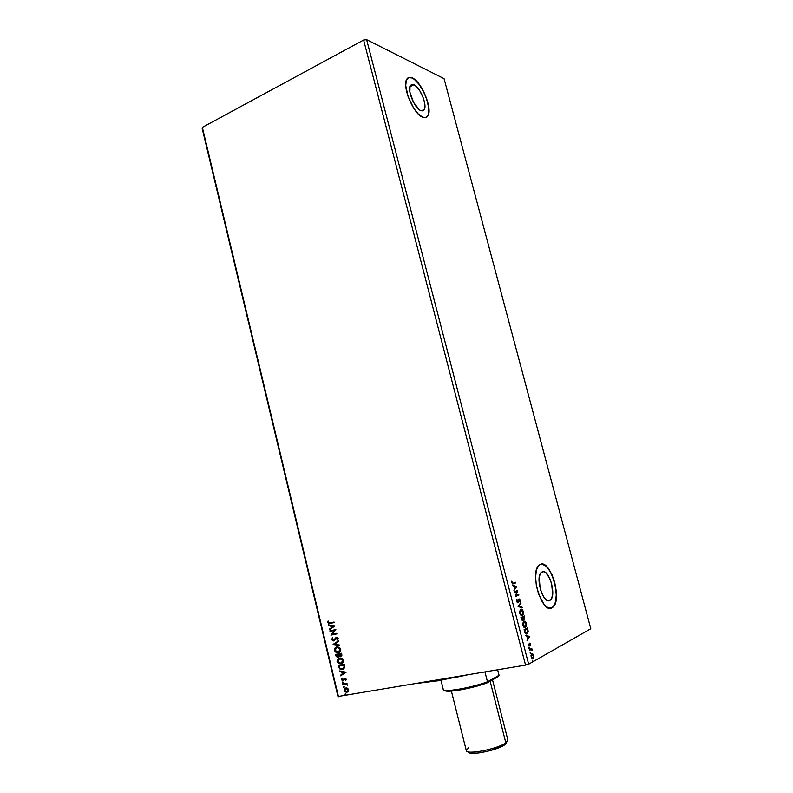 <?xml version="1.0" encoding="UTF-8"?>
<svg xmlns="http://www.w3.org/2000/svg" width="793" height="793" viewBox="0 0 793 793"><rect width="100%" height="100%" fill="white"/><g stroke="black" fill="none" stroke-linecap="round" stroke-linejoin="round"><path stroke-width="1.19" d="M413.946 84.722C420.27 87.23 427.695 105.856 424.037 109.949L420.756 110.584L419.358 109.761L413.49 102.287L409.862 92.008L410.031 86.219L411.557 84.464L413.946 84.722L416.84 86.933L419.784 90.749L423.363 98.154L424.681 103.14L424.572 108.899L423.105 110.733L420.756 110.584C414.541 108.463 406.809 89.45 410.506 85.307L413.946 84.722L409.862 86.774L413.946 84.722M549.747 600.489L547.269 600.41L544.573 598.13L542.075 593.987L540.172 588.624L539.19 577.671L540.261 573.785L542.194 571.803C548.756 568.432 556.666 594.611 550.649 599.845L549.747 600.489C543.284 604.405 535.067 577.75 541.123 572.546L543.383 571.634L546.01 572.933L549.767 578.444L551.631 583.688L552.642 594.463L551.631 598.398L549.747 600.489M550.857 608.271L551.918 607.934C542.134 614.089 529.526 573.398 538.744 565.488L540.439 564.338L538.824 565.409L536.474 569.909L535.592 576.967L536.336 585.502L538.606 594.165L544.038 604.415L548.151 607.854L551.918 607.934L554.753 604.702L556.26 598.715L556.24 590.894L554.713 582.399L551.908 574.479L548.231 568.274L544.206 564.705L540.439 564.338C550.431 559.422 562.346 599.032 553.236 606.982L551.72 607.973L553.028 607.022C561.84 599.379 550.966 561.166 540.885 564.19L540.885 564.19M426.218 117.443L427.457 116.353C432.998 110.138 421.826 81.976 412.191 78.021L412.36 77.932C422.005 81.887 433.166 110.058 427.635 116.264C426.485 117.79 424.85 118.117 422.709 117.245L426.267 117.423L428.458 114.608L428.983 109.256L426.604 98.322L421.202 87.121L416.751 81.332L412.36 77.932L408.712 77.496L406.363 80.133L405.719 85.495L408.137 96.746L413.748 108.254L418.317 114.043L422.709 117.245C413.312 114.162 401.417 85.129 407.057 78.804C408.286 77.149 410.06 76.862 412.36 77.932L408.276 77.694M529.09 646.206L529.883 643.757L530.626 645.393L530.576 643.728L529.526 643.292L528.901 645.581L528.088 643.757L528.307 645.77L529.258 645.809M338.482 696.76L202.344 127.366L363.62 40.027L525.551 665.109L337.977 696.502L202.205 128.575L337.977 696.502L525.551 665.109L363.62 40.027L366.634 39.65L444.06 78.656L590.795 628.75L528.644 664.197L366.634 39.65L528.644 664.197L525.551 665.109L528.644 664.197L590.795 628.75L444.06 78.656L366.634 39.65L363.62 40.027L202.344 127.366L338.482 696.76M335.003 625.955L328.431 624.834L328.58 625.459L330.681 625.816L331.187 627.907L329.452 629.067L329.601 629.692L335.003 625.955L328.431 624.834L328.58 625.459L330.681 625.816L331.187 627.907L329.452 629.067L329.601 629.692L335.003 625.955M337.015 639.723L337.491 640.1L338.205 638.702L336.946 637.374L335.598 637.879L333.853 640.318L332.515 639.743L332.743 637.75L331.811 639.069L332.396 640.575L333.972 640.903L336.886 637.959L337.491 640.1L338.165 638.444L336.966 637.374L335.598 637.879L333.704 640.357L332.436 639.525L332.743 637.75L331.831 639.693L332.802 637.81L331.831 639.693L333.288 640.962L336.609 637.968L337.55 638.563L337.015 639.723M336.856 646.949L334.705 648.436L334.458 650.617L336.034 652.411L338.809 652.55L340.524 651.093L340.703 648.991L339.374 647.346L336.856 646.949C335.142 647.266 334.329 648.436 334.418 650.448L337.164 652.748L338.274 652.698C340.019 652.391 340.841 651.212 340.742 649.16L337.996 646.9L336.856 646.949M339.533 658.071L337.362 659.548L337.124 661.729L338.7 663.533L341.486 663.691L343.21 662.244L343.329 659.974L341.783 658.349L339.533 658.071C337.808 658.378 336.995 659.538 337.084 661.56L339.9 663.89L340.95 663.83C342.695 663.543 343.528 662.363 343.428 660.311L340.603 658.021L339.533 658.071M346.135 672.226L339.493 670.928L339.642 671.562L341.763 671.968L342.269 674.08L340.514 675.21L340.663 675.834L346.135 672.226L339.493 670.928L339.642 671.562L341.763 671.968L342.269 674.08L340.514 675.21L340.663 675.834L346.135 672.226M342.596 682.01L342.199 682.585L342.824 682.981L342.953 682.069L342.199 682.585L342.824 682.981L342.745 682.01L342.199 682.585L342.596 682.01M343.656 686.451L343.3 687.125L343.974 687.392L344.023 686.51L343.27 687.016L343.884 687.412L344.281 686.837L343.27 687.016L343.656 686.451M345.391 693.687L345.005 694.252L345.708 694.628L345.758 693.746L345.005 694.252L346.016 694.083L345.005 694.252L345.391 693.687M347.592 688.255L345.877 687.967L344.489 688.75L344.103 690.495L345.262 691.962L347.106 692.18L348.464 691.218L348.543 689.236L346.511 687.937L344.103 690.495L346.273 692.249L348.345 691.387L348.702 689.702L347.592 688.255M346.531 683.834L347.047 683.14L342.606 683.923L342.745 684.498L346.105 684.101L347.453 685.182L346.531 683.834L347.047 683.14L342.606 683.923L342.745 684.498L345.778 684.062L347.453 685.182L346.531 683.834M345.332 680.067L346.184 679.462L345.332 678.243L344.083 678.521L342.953 680.245L342.12 679.819L342.348 678.788L341.545 679.105L342.417 680.771L343.756 680.503L344.886 678.788L345.798 680.335L346.154 679.105L345.084 678.193L342.953 680.245L341.852 678.53L341.545 679.829L343.111 680.82L345.054 678.778L345.332 680.067M338.621 667.29L340.326 669.48L343.379 669.233L344.737 667.389L344.251 664.415L338.195 665.555L338.621 667.29L338.452 665.505L338.621 667.29L341.198 669.679L342.249 669.619L344.737 667.389L344.251 664.415L338.195 665.555L338.621 667.29M335.885 655.92L337.382 657.377L338.72 657.04L339.285 655.88L341.03 656.257L341.872 655.395L341.565 653.263L335.528 654.433L335.885 655.92L337.471 657.387L339.285 655.88L340.742 656.336L341.823 654.324L341.565 653.263L335.528 654.433L335.885 655.92M333.119 644.382L339.741 645.671L339.592 645.046L334.587 644.144L338.72 641.408L338.571 640.784L333.119 644.382L338.581 640.843L333.119 644.382L339.741 645.671L339.592 645.046L334.587 644.144L338.72 641.408L338.571 640.784L333.119 644.382M330.007 631.406L334.468 630.475L330.899 635.124L336.906 633.885L336.777 633.31L332.287 634.241L335.875 629.583L329.868 630.832L330.007 631.406L330.126 630.782L330.007 631.406L334.468 630.475L330.899 635.124L336.906 633.885L336.777 633.31L332.287 634.241L335.875 629.583L329.868 630.832L330.007 631.406M328.074 621.008L327.707 622.455L328.58 623.556L334.2 622.604L334.061 622.039L329.135 623.02L328.074 621.008L327.727 622.555L328.808 623.605L334.2 622.604L334.061 622.039L329.006 623.011L328.074 621.008M530.279 652.391L530.448 653.472L530.279 652.391M529.02 647.564L529.238 648.634L529.02 647.564M529.655 636.412L525.62 635.52L527.097 636.492L527.692 638.781L527.008 640.873L529.684 636.511L525.62 635.52L527.097 636.492L527.692 638.781L527.008 640.873L529.655 636.412M523.816 621.325L522.676 623.853L523.41 626.619L525.144 627.679L526.433 626.242L526.175 622.842L524.649 621.236L523.4 621.623L522.874 625.32C523.648 627.332 524.51 628.076 525.462 627.57L526.403 623.536C525.63 621.563 524.768 620.82 523.816 621.325M516.659 586.483L512.565 585.284L514.062 586.344L514.647 588.614L513.943 590.577L516.689 586.582L512.565 585.284L514.062 586.344L514.647 588.614L513.943 590.577L516.659 586.483M516.947 599.33L516.58 600.965L517.323 602.621L518.335 602.541L519.356 599.449L520.099 601.768L519.712 598.973L518.751 599.211L517.779 602.184L516.947 599.33L516.679 601.481L518.047 602.779L519.147 599.567L519.921 600.103L520.099 601.768L520.267 599.954L518.909 598.993L517.888 602.155L517.016 601.282L516.947 599.33M520.684 609.262L519.534 611.74L520.258 614.506L522.002 615.586L523.291 614.188L523.172 611.155L521.507 609.193L520.238 609.569L519.722 613.207C520.495 615.219 521.358 615.973 522.319 615.487L523.271 611.512C522.498 609.53 521.635 608.776 520.684 609.262L520.684 609.262M532.321 660.282L532.549 661.352L532.321 660.282M524.629 617.083L524.332 615.943L520.942 617.539L522.25 620.612L523.152 620.324L523.36 618.927L524.064 619.402L524.688 618.867L524.332 615.943L520.942 617.539L522.835 620.622L523.36 618.927L524.47 619.214L524.629 617.083M518.097 606.586L522.2 607.755L522.022 607.081L518.939 606.268L520.832 602.482L518.097 606.586L522.2 607.755L522.022 607.081L518.939 606.268L520.832 602.482L518.097 606.586M513.289 583.162L512.347 583.043L511.822 581.12L512.605 583.945L515.728 582.875L515.569 582.26L513.289 583.162L512.179 582.657L511.822 581.12L511.822 582.805L513.418 583.797L515.728 582.875L515.569 582.26L513.289 583.162M514.429 592.44L516.977 591.38L515.48 596.495L518.89 595.047L518.731 594.423L516.184 595.503L517.68 590.398L514.26 591.816L514.429 592.44L516.977 591.38L515.44 596.356L518.89 595.047L518.731 594.423L516.184 595.503L517.68 590.398L514.26 591.816L514.429 592.44M524.589 631.555L525.908 633.845L527.642 633.339L528.178 631.476L527.464 627.987L524.094 629.662L524.589 631.555C525.283 633.666 526.096 634.43 527.048 633.845L528.168 631.198L527.464 627.987L524.094 629.662L524.589 631.555M532.281 650.577L531.746 648.357L529.298 649.685L529.466 650.319L531.35 649.526L532.281 650.577L531.746 648.357L529.298 649.685L529.466 650.319L531.151 649.517L532.281 650.577M532.797 653.987L531.568 654.007L530.973 655.781L531.498 657.813L532.509 658.577L533.758 656.961L533.045 654.215L532.381 654.056L532.965 654.81L532.797 653.987L531.528 654.037L531.112 656.862L533.213 658.289L533.639 655.454L532.797 653.987M202.205 128.575L202.344 127.366L202.205 128.575M428.279 114.688L428.428 105.955L426.426 98.411L423.075 90.739L418.833 84.068L414.333 79.379L412.191 78.021L408.534 77.585M550.867 608.271L553.286 606.754L555.496 602.046L556.25 594.998L555.457 586.691L553.256 578.335L549.945 571.138L546.03 566.152L542.055 564.14M532.192 660.45L532.737 660.648L532.311 661.233L532.192 660.45M523.945 616.121L524.104 616.736L523.945 616.121M524.391 618.342L523.935 619.392L524.391 618.342M523.043 618.996L522.666 619.997L521.08 618.074L522.716 617.4L522.607 620.027L521.457 617.995L522.716 617.4L523.043 618.966M522.954 619.64L522.458 620.681L522.954 619.64M521.08 618.054L522.3 617.479L521.08 618.054M523.568 618.847L522.944 618.292L523.925 618.768M522.676 617.41L524.143 616.726L524.242 618.629L522.676 617.41M523.806 618.738L523.063 617.241L524.143 616.726L522.646 617.321L524.143 616.726L523.846 618.748M521.219 609.311L522.607 610.848L521.417 609.401M520.842 609.876L521.933 610.035L522.934 611.7L522.508 614.615L520.902 614.575L519.95 612.424L520.426 609.966L522.974 611.849L522.319 615.487L523.043 613.296L522.161 614.862L519.693 613.098L520.317 610.025M521.705 614.962L519.99 613.98L521.616 614.991M520.515 602.948L521.001 603.156L518.523 606.358L522.022 607.081L521.735 607.636L518.523 606.358L520.515 602.948M516.758 599.726L516.57 600.579L516.758 599.726M517.363 602.274L516.798 601.857L517.74 602.184M519.009 598.913L519.732 599.667L519.009 598.913M519.94 600.826L519.831 601.451L519.94 600.826M518.939 599.538L517.71 602.819L518.86 599.558M512.179 583.361L512.734 583.311M512.625 585.512L516.253 586.572L512.625 585.512M515.856 586.87L514.568 588.287L514.112 586.542L515.856 586.87L514.935 588.208L514.479 586.473L515.856 586.87M517.294 590.567L515.777 595.583L517.294 590.567M518.335 594.591L518.89 595.047L515.46 596.415L518.483 595.127L518.335 594.591M516.56 591.469L514.409 592.361L516.56 591.469M524.351 621.355L525.749 622.911L524.54 621.444M526.175 625.409L524.916 627.699L526.175 625.409M524.817 627.045L523.122 626.064L523.628 626.757L524.758 627.075L522.845 625.201L523.985 621.95L522.696 623.486L523.449 622.089M524.034 621.93L525.075 622.079L526.027 623.585L525.63 626.708L523.211 625.132L523.211 622.991L523.985 621.95L526.185 624.329L525.749 626.559L524.778 627.045M527.077 628.175L527.236 628.79L527.077 628.175M526.046 633.419L524.887 632.507L524.232 630.187L526.869 628.859L524.232 630.167L527.286 628.78L528.168 631.198L527.404 632.764L526.879 633.22L524.877 632.467L526.255 633.379M526.483 633.994L527.751 631.763L526.473 633.994M527.286 628.78L527.761 631.03L527.246 632.963L526.225 633.32L524.411 630.861L527.286 628.78M525.67 635.699L529.238 636.482L525.67 635.699M528.862 636.878L527.593 638.405L527.137 636.65L528.862 636.878L527.969 638.335L527.514 636.581L528.862 636.878M530.626 645.393L530.656 643.995L529.704 643.143L529.06 645.849L529.883 643.757L530.626 645.393M529.149 646.176L528.088 643.757L528.088 645.234L529.149 646.176M529.635 643.182L530.16 643.817L529.635 643.182M528.881 647.732L529.437 647.94L529.01 648.515L528.881 647.732M531.36 648.565L531.578 649.616L531.36 648.565M531.042 649.536L530.18 649.784M530.14 652.57L530.695 652.768L530.259 653.353L530.14 652.57M531.934 654.483L533.392 655.821L533.263 657.447L532.46 657.922L531.369 656.495L531.934 654.483L531.003 655.256L532.281 654.394L533.639 655.454L532.807 657.843L531.092 656.753L531.687 654.483M533.263 657.447L532.48 658.577L533.263 657.447M531.845 653.819L532.381 654.056L531.845 653.819M532.044 658.002L531.379 657.595L532.381 657.912M345.867 694.539L345.242 694.143L345.867 694.539M345.361 688.116L344.331 689.414L344.509 690.862L345.907 692.021L347.651 691.972L346.511 692.14L344.103 690.495L345.381 688.106M345.956 688.512L348.256 689.325L347.562 691.347M347.364 691.427L348.395 689.682L346.769 688.413L346.006 688.552L348.157 689.791L346.749 691.645L344.648 690.396L346.531 688.522L348.395 689.682L347.81 691.08L346.144 691.655L344.777 690.753L344.777 689.365L345.718 688.621M344.132 687.303L343.508 686.907L344.132 687.303M345.619 683.962L347.503 685.003L346.016 683.953L342.745 684.498L342.863 683.873L344.469 684.131M343.062 682.872L342.447 682.476L343.062 682.872M345.233 678.679L345.917 680.166L345.857 679.135L344.876 678.798M343.538 680.662L341.545 679.829L341.971 678.59L342.021 680.225L343.538 680.662M343.23 680.126L344.539 678.263M344.469 678.302L343.637 679.849M340.891 675.686L340.514 675.21L342.507 673.981L342.001 671.869L339.642 671.562L339.771 670.987L342.001 671.869L342.507 673.981L340.752 675.101L340.891 675.686M344.915 672.434L342.447 672.107L344.915 672.434L342.834 673.723L344.915 672.434L342.834 673.723L342.447 672.107L344.915 672.434M343.23 669.312L341.436 669.57L338.859 667.191L340.296 669.262L343.23 669.312M342.913 668.786L344.331 667.082L344.013 665.01L344.093 667.191L342.12 669.044L339.632 668.142L339.196 665.912L344.013 665.01L339.196 665.912L344.013 665.01L344.251 667.488L343.022 668.747M341.823 663.563L340.138 663.781L337.084 661.56L338.74 658.339L337.322 660.133L337.56 662.115L339.315 663.592L341.823 663.563M340.138 658.517L341.971 658.904L343.052 660.351L340.812 663.255L337.689 661.421L339.701 658.596M342.854 661.887L341.525 663.027L343.052 660.351L342.953 661.669M339.672 658.646L343.052 660.351L340.802 658.507L339.672 658.646L341.486 658.864L342.774 660.321L342.546 662.115L341.238 663.146L338.998 663.027L337.729 661.56L337.887 659.905L339.672 658.646M341.178 656.188L339.285 655.88L341.178 656.188M338.462 657.209L336.133 655.831L335.786 654.384L336.638 656.782L338.462 657.209M338.214 656.663L336.956 656.554L336.291 654.889L338.77 654.354L336.529 654.79L338.532 654.453L338.214 656.663L338.988 655.573L338.77 654.354L337.887 656.782L336.291 654.889L338.77 654.354L338.294 656.644M340.921 655.642L339.701 655.573L339.146 654.334L341.327 653.858L339.394 654.235L341.089 653.957L340.921 655.642L341.327 653.858L340.594 655.761L339.146 654.334L341.327 653.858L341 655.623M339.077 652.441L337.402 652.649L334.418 650.448L336.073 647.227L334.656 649.031L334.894 651.003L336.648 652.48L339.077 652.441M337.461 647.395L339.295 647.772L340.375 649.209L338.135 652.124L335.023 650.31L336.817 647.544M340.177 650.746L338.809 651.905L340.375 649.209L340.276 650.528M337.005 647.524L340.375 649.209L338.175 647.385L337.005 647.524L338.809 647.732L340.098 649.17L339.87 650.964L338.561 652.005L336.331 651.905L335.062 650.448L335.221 648.793L337.005 647.524M339.711 645.532L333.149 644.481L339.711 645.532M333.972 640.268L336.311 637.433M336.985 637.859L337.768 638.395L337.649 639.931L337.788 638.474L336.638 637.939M334.22 640.813L332.079 639.604L332.911 640.665L334.22 640.813M336.222 637.473L335.221 638.821M335.062 639.128L334.606 639.842M336.906 633.855L330.899 635.124L334.715 630.385L330.255 631.317L334.715 630.385L331.147 635.034L336.906 633.855M329.829 629.543L329.452 629.067L331.424 627.818L330.929 625.727L328.58 625.459L328.708 624.884L330.929 625.727L331.424 627.818L329.829 629.543M333.803 626.212L331.355 625.925L333.803 626.212L331.742 627.531L333.803 626.212L331.742 627.531L331.355 625.925L333.803 626.212M334.19 622.574L329.055 623.526L327.727 622.555L328.243 621.068L327.995 622.574L328.817 623.467L334.19 622.574M342.834 673.723L342.447 672.107L344.677 672.543L342.834 673.723M343.765 665.109L344.093 667.191L343.379 668.499L341.198 669.084L339.741 668.311L338.958 666.011L343.765 665.109M331.742 627.531L331.355 625.925L333.566 626.301L331.742 627.531M438.014 680.79L437.795 679.958L438.014 680.79L419.309 683.09L438.014 680.79L462.329 675.805L438.014 680.79M468.405 751.903C468.276 756.125 497.28 750.485 504.764 744.776L505.835 742.853C497.578 749.137 465.471 755.273 466.294 750.485L468.703 747.68M451.395 691.119L466.314 750.634C466.205 755.174 497.726 749.018 505.835 742.853L490.114 681.177L505.835 742.853L507.897 740.107L492.512 679.829M469.228 752.735L472.816 753.34L478.724 752.973L489.856 750.733L502.772 745.975L506.668 742.704M507.847 739.968L504.764 744.776L506.668 742.218M454.191 677.648L467.037 675.012L454.191 677.648M440.987 680.275L443.257 689.355C442.97 692.715 470.457 688.096 487.477 681.802L499.055 675.319L498.282 676.598L486.932 682.961L498.282 676.598L499.055 675.319L497.647 669.827L499.055 675.319L487.477 681.802L484.979 671.978L487.477 681.802C469.753 688.364 441.314 692.923 443.257 689.038M444.566 690.197C444.625 693.33 470.645 688.958 486.932 682.961L461.982 689.632L450.156 691.189L445.349 690.822M486.932 682.961L487.477 681.802L486.932 682.961M422.054 110.921L424.037 109.949M547.448 600.479L550.649 599.845M497.657 669.827L499.045 675.24"/></g></svg>
